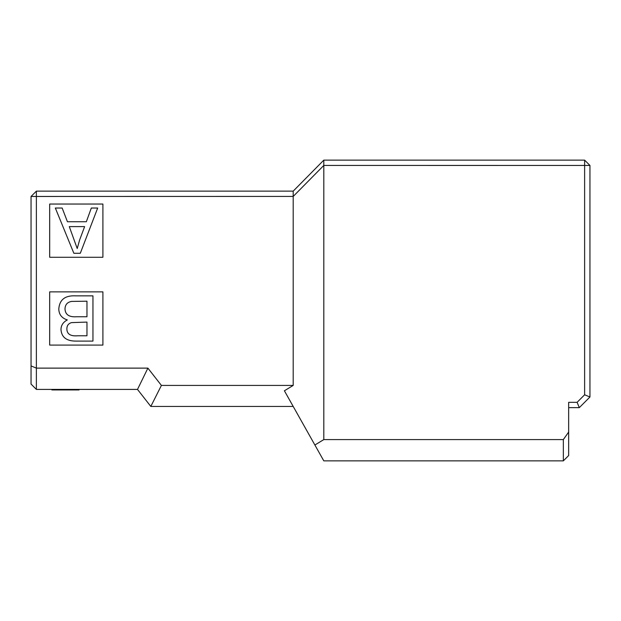 <?xml version="1.0" encoding="UTF-8"?>
<svg xmlns="http://www.w3.org/2000/svg" width="621" height="621" viewBox="0 0 621 621"><rect width="100%" height="100%" fill="white"/><g stroke="black" fill="none" stroke-linecap="round" stroke-linejoin="round"><path stroke-width="0.93" d="M579.308 407.64L577.103 402.323L584.625 394.793L589.95 396.998L579.308 407.64L568.657 407.64L568.657 428.932M577.103 402.323L568.657 402.323L568.657 432.053L563.332 439.583L563.332 460.867L568.657 455.55L568.657 432.053M584.625 394.793L584.625 165.45L323.805 165.434L323.805 439.583L563.332 439.583M589.95 396.998L589.95 165.45L584.625 165.45L584.625 160.133L323.805 160.133L323.789 165.434M323.805 439.583L314.886 445.009L323.805 460.867L563.332 460.867M323.805 165.434L293.197 196.438L293.197 385.416L284.395 390.78L314.886 445.009M589.95 165.45L584.625 160.133M323.805 160.133L293.197 191.136L293.19 196.415L36.375 196.461L36.375 368.121L147.891 368.121L161.406 385.416L293.197 385.416M102.907 291.87L102.907 345.097L49.68 345.097L49.68 291.87L102.907 291.87M102.907 257.273L49.68 257.273L49.68 204.045L102.907 204.045L102.907 257.273M161.406 385.416L150.818 406.445L293.197 406.445M293.197 191.136L36.375 191.136L36.375 196.461L31.05 196.461L31.05 384.089L36.375 389.414L36.375 368.121L31.05 365.916M36.375 191.136L31.05 196.461M36.375 389.414L137.505 389.414L147.891 368.121M137.505 389.414L150.818 406.445M51.885 389.414L51.885 389.941L52.343 389.414M52.343 389.941L69.226 389.941L69.226 389.414M69.226 389.941L72.385 389.941L72.385 389.414M72.385 389.941L79.061 389.941L79.061 389.414M51.869 389.414L51.885 389.941M73.852 253.275L55.339 208.035L62.162 208.035L67.433 221.736L86.35 221.736L91.318 208.035L97.676 208.035L80.303 253.275L73.852 253.275M92.956 341.1L75.987 341.1C66.532 341.131 61.533 337.273 60.982 329.534C61.052 325.334 63.156 322.136 67.309 319.931C61.782 318.162 58.941 314.513 58.793 308.979C59.515 299.648 65.158 295.278 75.708 295.86L92.956 295.86L92.956 341.1M84.627 226.611L79.659 239.885L77.221 248.524L69.288 226.611L84.627 226.611M86.971 322.089L86.971 335.767L77.928 335.767C70.538 336.403 66.851 334.09 66.882 328.82C66.889 325.621 68.426 323.549 71.477 322.617L86.971 322.089M86.971 301.201L86.971 316.757L76.507 316.757C69.148 317.253 65.314 314.661 64.995 308.979C65.158 304.632 67.363 302.116 71.632 301.418L86.971 301.201"/></g></svg>
